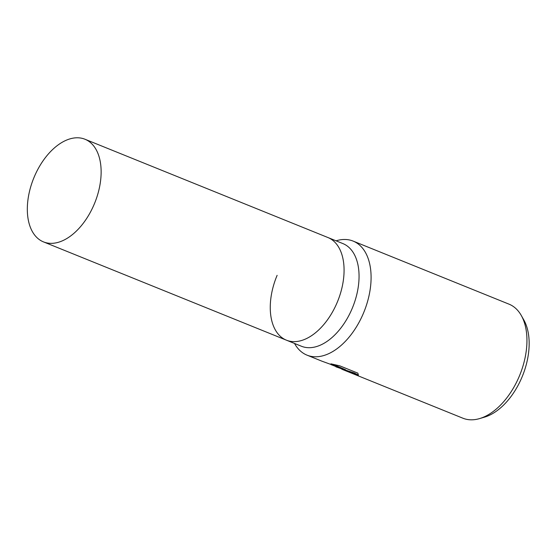 <?xml version="1.0" encoding="UTF-8"?>
<svg xmlns="http://www.w3.org/2000/svg" width="557" height="557" viewBox="0 0 557 557"><rect width="100%" height="100%" fill="white"/><g stroke="black" fill="none" stroke-linecap="round" stroke-linejoin="round"><path stroke-width="0.84" d="M277.121 275.339A55.359 32.933 -68 0 0 286.409 340.174L301.386 346.231A55.359 32.933 -68 0 0 352.198 308.425A55.359 32.933 -68 0 0 342.91 243.59L327.934 237.533A55.359 32.933 -68 0 1 337.215 302.367A55.359 32.933 -68 0 1 286.409 340.174A55.359 32.933 -68 0 0 337.458 301.783A55.359 32.933 -68 0 0 328.616 237.825A55.359 32.933 -68 0 0 327.934 237.533L84.991 139.25A55.359 32.933 -68 0 0 33.942 177.634A55.359 32.933 -68 0 0 42.778 241.592A55.359 32.933 -68 0 0 43.467 241.884A55.359 32.933 -68 0 0 94.516 203.5A55.359 32.933 -68 0 0 85.681 139.542A55.359 32.933 -68 0 0 84.991 139.25M294.535 343.46L294.737 343.822A61.514 36.588 -68 0 0 306.253 354.823A61.514 36.588 -68 0 0 307.018 355.15A61.514 36.588 -68 0 0 363.47 313.138A61.514 36.588 -68 0 0 353.918 241.432A61.514 36.588 -68 0 0 353.159 241.104A61.514 36.588 -68 0 0 336.456 240.708L336.059 240.826M335.92 366.84L341.97 368.922L331.137 364.661M307.018 355.15L322.03 361.221L345.584 369.764L330.928 363.832L339.763 365.831L357.845 373.141L358.402 375.133L342.277 369.409L462.867 418.196A61.514 36.588 -68 0 0 479.57 418.592A61.514 36.588 -68 0 0 519.855 374.896A61.514 36.588 -68 0 0 521.282 315.485A61.514 36.588 -68 0 0 509.766 304.477A61.514 36.588 -68 0 0 509.007 304.157L353.159 241.104M342.277 369.409L340.968 368.637M479.57 418.592L484.52 417.137A57.963 34.478 -68 0 0 522.48 375.961A57.963 34.478 -68 0 0 523.824 319.976L521.282 315.485M341.706 368.845L354.363 373.009L358.402 375.133M333.448 365.51L341.97 368.922M332.863 364.278L345.584 369.764M43.467 241.884L286.409 340.174"/></g></svg>
